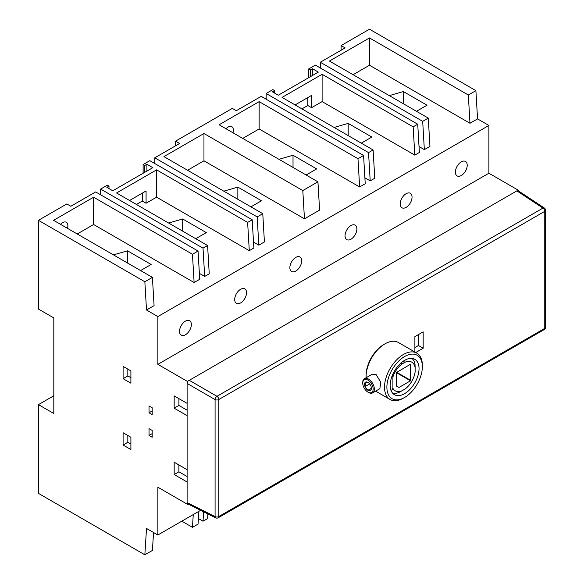 <?xml version="1.0" encoding="UTF-8"?>
<svg xmlns="http://www.w3.org/2000/svg" width="584" height="584" viewBox="0 0 584 584"><rect width="100%" height="100%" fill="white"/><g stroke="black" fill="none" stroke-linecap="round" stroke-linejoin="round"><path stroke-width="0.88" d="M130.904 377.731L127.83 375.957L127.83 369.132M123.1 378.688L123.1 366.402L130.904 370.906L130.904 383.192L123.1 378.688L127.83 375.957M187.413 382.089L187.997 381.075L187.114 383.433L187.114 502.62L215.08 516.584A2.672 1.54 116.5 0 0 215.715 517.855L187.719 503.875M187.997 381.075L516.869 190.866L518.461 190.961L517.877 190.625L518.453 190.296L488.896 173.229L157.855 364.35L187.413 381.418M157.855 364.35L157.855 316.572L146.511 310.016L144.854 281.758L38.449 220.321L38.449 309.06L53.816 317.937L53.816 413.501L38.449 404.624L38.449 493.363L144.854 554.8L146.511 528.454L157.855 535.002L157.855 487.224L187.413 504.284L187.114 502.62M187.114 481.997L174.171 474.522L174.171 462.236L187.114 469.711M187.114 415.647L174.171 408.179L174.171 395.886L187.114 403.361M152.183 407.763L152.183 414.589L149.03 412.771L149.03 405.946L152.183 407.763M149.03 428.612L152.183 430.43L152.183 437.255L149.03 435.438L149.03 428.612M123.1 445.037L123.1 432.751L130.904 437.255L130.904 449.541L123.1 445.037L127.83 442.307L127.83 435.481M174.171 408.179L178.901 405.449L178.901 398.616M187.114 410.187L178.901 405.449M174.171 474.522L178.901 471.792L178.901 464.966M187.114 476.537L178.901 471.792M518.453 190.296L518.461 190.902M341.107 50.224L341.107 45.581L369.482 29.2L475.894 90.637L477.544 118.895L488.896 125.443L488.896 173.229M187.413 503.62L187.997 503.956M157.855 316.572L488.896 125.443M461.309 161.848A8.358 4.825 -60 0 1 465.492 161.44A8.358 4.825 -60 0 1 466.769 168.134A8.358 4.825 -60 0 1 461.309 175.507A8.358 4.825 -60 0 1 457.133 175.915A8.358 4.825 -60 0 1 455.849 169.221A8.358 4.825 -60 0 1 461.309 161.848M406.135 193.706A8.358 4.825 -60 0 1 410.318 193.289A8.358 4.825 -60 0 1 411.596 199.991A8.358 4.825 -60 0 1 406.135 207.357A8.358 4.825 -60 0 1 401.96 207.773A8.358 4.825 -60 0 1 400.675 201.071A8.358 4.825 -60 0 1 406.135 193.706M350.962 225.563A8.358 4.825 -60 0 1 355.145 225.147A8.358 4.825 -60 0 1 356.423 231.848A8.358 4.825 -60 0 1 350.962 239.214A8.358 4.825 -60 0 1 346.786 239.623A8.358 4.825 -60 0 1 345.502 232.928A8.358 4.825 -60 0 1 350.962 225.563M295.789 257.413A8.358 4.825 -60 0 1 299.972 256.997A8.358 4.825 -60 0 1 301.256 263.698A8.358 4.825 -60 0 1 295.789 271.064A8.358 4.825 -60 0 1 291.613 271.48A8.358 4.825 -60 0 1 290.328 264.778A8.358 4.825 -60 0 1 295.789 257.413M240.615 289.27A8.358 4.825 -60 0 1 244.798 288.854A8.358 4.825 -60 0 1 246.083 295.555A8.358 4.825 -60 0 1 240.615 302.921A8.358 4.825 -60 0 1 236.44 303.337A8.358 4.825 -60 0 1 235.155 296.636A8.358 4.825 -60 0 1 240.615 289.27M185.442 321.12A8.358 4.825 -60 0 1 189.625 320.711A8.358 4.825 -60 0 1 190.91 327.405A8.358 4.825 -60 0 1 185.442 334.771A8.358 4.825 -60 0 1 181.266 335.187A8.358 4.825 -60 0 1 179.982 328.485A8.358 4.825 -60 0 1 185.442 321.12M100.638 194.793L100.638 189.063L203.02 248.171L207.59 245.536L209.247 273.794L204.677 276.436L199.363 273.363M136.415 204.444L142.292 201.057L142.292 193.136M143.117 173.273L143.117 164.535L149.818 160.666L252.2 219.781L253.857 248.039L249.288 250.675L156.592 197.166L146.073 203.239L142.292 201.057M154.782 163.535L154.782 157.797L257.172 216.912L262.763 213.678L264.421 241.944L258.822 245.171L253.514 242.104M262.763 213.678L163.929 156.614L203.962 133.502L302.804 190.566L317.937 181.828L319.594 210.087L304.461 218.825L203.962 160.804L187.573 170.265M317.937 181.828L219.102 124.764L259.135 101.645L357.977 158.709L363.577 155.475L365.234 183.741L359.635 186.968L259.135 128.947L242.747 138.415M266.158 99.236L266.158 93.498L272.852 89.629L274.509 90.586L272.378 91.819L278.291 95.228L318.331 72.109L312.418 68.7L310.294 69.927L308.637 68.97L315.338 65.101L417.721 124.217L413.151 126.859L322.113 74.299L282.072 97.411L373.11 149.971L374.767 178.23L370.198 180.872L364.883 177.806M417.721 124.217L419.378 152.475L414.808 155.118L322.113 101.601L311.593 107.675L307.812 105.492L301.935 108.88M341.107 45.581L345.129 47.903L320.302 62.24L422.692 121.348L428.284 118.121L429.941 146.38L424.342 149.613L419.027 146.54M477.544 118.895L469.981 123.26L369.482 65.24L353.094 74.708M146.511 310.016L154.074 305.651L152.417 277.393L53.582 220.321L93.615 197.209L192.457 254.274L198.056 251.04L95.666 191.932L70.839 206.262L66.824 203.94L38.449 220.321M198.056 251.04L199.713 279.298L194.114 282.532L93.615 224.512L77.227 233.98M278.955 159.315L293.022 155.256L316.667 168.907L306.118 175.003M334.128 127.465L348.195 123.399L371.84 137.058L361.292 143.146M389.302 95.608L403.369 91.549L427.014 105.2L416.465 111.296M113.435 254.879L127.502 250.821L151.147 264.472L140.598 270.56M168.608 223.03L182.675 218.963L206.32 232.614L195.771 238.71M223.781 191.172L237.849 187.114L261.493 200.765L250.945 206.853M144.854 281.758L152.417 277.393M100.638 189.063L107.332 185.194L108.989 186.15L106.857 187.376L112.77 190.793L152.811 167.674L146.898 164.265L144.774 165.491L143.117 164.535M175.587 145.788L175.587 141.145L232.337 108.383L236.359 110.697L261.187 96.367L363.577 155.475M154.782 157.797L179.609 143.467L175.587 141.145M144.774 172.316L144.774 165.491M207.59 245.536L116.559 192.976L156.592 169.856L247.631 222.416L252.2 219.781M108.989 188.61L108.989 186.15M146.898 171.09L146.898 164.265M129.56 200.487L146.073 190.953L146.073 203.239M156.592 197.166L156.592 169.856M204.677 276.436L203.02 248.171M249.288 250.675L247.631 222.416M274.509 93.046L274.509 90.586M373.11 149.971L368.541 152.614L266.158 93.498M307.812 105.492L307.812 97.572M312.418 75.526L312.418 68.7M310.294 76.752L310.294 69.927M308.637 77.709L308.637 68.97M320.302 67.97L320.302 62.24M475.894 90.637L468.324 95.002L369.482 37.938L369.482 65.24M428.284 118.121L329.449 61.057L369.482 37.938M469.981 123.26L468.324 95.002M424.342 149.613L422.692 121.348M414.808 155.118L413.151 126.859M322.113 101.601L322.113 74.299M295.081 104.923L311.593 95.389L311.593 107.675M370.198 180.872L368.541 152.614M359.635 186.968L357.977 158.709M259.135 128.947L259.135 101.645M226.015 128.757A7.526 4.343 -60 0 1 231.848 126.713A7.526 4.343 -60 0 1 233.403 130.152A7.526 4.343 -60 0 1 232.987 132.78M304.461 218.825L302.804 190.566M203.962 160.804L203.962 133.502M258.822 245.171L257.172 216.912M53.816 395.755L38.449 404.624M207.882 513.942L207.59 518.577L203.02 521.213L198.407 518.548M157.855 535.002L200.619 510.314M203.02 521.213L203.612 511.81M198.859 511.336L198.056 524.082L192.457 527.316L193.26 514.562M153.548 532.513L152.417 550.435L144.854 554.8M181.821 521.169L192.457 527.316M187.413 504.284L187.946 503.985M60.502 224.322A7.526 4.343 -60 0 1 66.328 222.27A7.526 4.343 -60 0 1 67.883 225.716A7.526 4.343 -60 0 1 67.467 228.344M93.615 197.209L93.615 224.512M194.114 282.532L192.457 254.274M293.022 155.256L293.022 167.44M348.195 123.399L348.195 135.59M403.369 91.549L403.369 103.733M127.502 250.821L127.502 263.004M182.675 218.963L182.675 231.147M237.849 187.114L237.849 199.297M414.888 352.028L414.888 336.639L423.166 331.865L423.166 348.247L415.75 352.524M392.353 375.315L392.901 377.016L392.901 388.28A16.556 9.556 120 0 0 402.157 390.725A2.007 1.161 -60 0 1 402.478 390.499L404.602 389.272A2.007 1.161 -60 0 1 404.924 389.126A16.556 9.556 120 0 0 415.166 371.387A2.007 1.161 -60 0 1 415.129 371.044L415.129 368.584A2.007 1.161 -60 0 1 415.158 368.197L415.02 364.277A19.9 11.49 120 0 0 411.866 358.408M392.411 392.908A19.9 11.49 120 0 0 398.689 392.565L402.157 390.725M392.901 388.28L391.265 390.995M401.047 362.919L402.478 363.737A2.007 1.161 -60 0 1 402.157 363.883A16.556 9.556 120 0 0 392.901 377.016M402.157 363.883L400.609 363.306M402.478 363.737L404.602 362.511A2.007 1.161 -60 0 0 404.924 362.284A16.556 9.556 120 0 1 415.166 368.197M399.025 387.44L396.324 385.995L396.324 372.614L410.683 364.131L410.516 380.804L399.025 387.44L396.324 385.878M404.924 360.16L404.924 362.284M404.617 393.645A20.396 11.775 -60 0 1 394.419 394.66A20.396 11.775 -60 0 1 391.295 378.308A20.396 11.775 -60 0 1 404.617 360.335A20.396 11.775 -60 0 1 414.822 359.328A20.396 11.775 -60 0 1 417.947 375.673A20.396 11.775 -60 0 1 404.617 393.645M366.095 376.286L366.11 374.913A25.032 14.454 -60 0 1 383.564 344.684L384.746 343.983A26.754 15.447 120 0 0 366.095 376.286A26.754 15.447 120 0 0 366.117 377.724M403.434 398.149L404.617 397.47A25.083 14.483 120 0 0 422.356 366.752A25.083 14.483 120 0 0 404.617 356.51A25.083 14.483 120 0 0 386.885 387.228A25.083 14.483 120 0 0 404.617 397.47L403.434 398.149A26.754 15.447 -60 0 1 390.061 399.478A26.754 15.447 -60 0 1 385.958 378.038A26.754 15.447 -60 0 1 403.434 354.466A26.754 15.447 -60 0 1 416.815 353.137L398.39 342.501A26.754 15.447 120 0 0 385.009 343.823A26.754 15.447 120 0 0 384.746 343.983M416.815 353.137A26.754 15.447 -60 0 1 422.356 365.387L422.356 366.752M362.752 383.126L362.752 382.44A8.191 4.73 60 0 1 364.445 378.695L371.658 374.526L376.213 374.673L380.79 382.367L379.841 388.725L372.643 392.879A8.191 4.73 60 0 1 368.541 392.477L367.949 392.134A7.358 4.249 -120 0 0 373.154 389.134A7.358 4.249 -120 0 0 367.949 380.118A7.358 4.249 -120 0 0 362.752 383.126A7.358 4.249 -120 0 0 367.949 392.134L368.541 392.477M364.445 378.695A8.191 4.73 60 0 1 368.541 379.096A8.191 4.73 60 0 1 373.899 386.316A8.191 4.73 60 0 1 372.643 392.879M371.366 387.783L370.906 390.017L367.949 390.287L364.993 386.608A4.825 2.789 60 0 1 364.54 384.374A4.825 2.789 60 0 1 364.993 382.666A4.825 2.789 60 0 1 367.949 382.403A4.825 2.789 60 0 1 370.906 386.075A4.825 2.789 60 0 1 371.366 388.316A4.825 2.789 60 0 1 370.906 390.017A4.825 2.789 60 0 1 367.949 390.287A4.825 2.789 60 0 1 364.993 386.608L365.453 384.374L364.993 382.666L367.949 382.403M364.993 386.608L369.657 383.914M367.949 390.287L371.329 388.331M423.166 348.247L418.436 345.516L414.888 347.56M418.436 345.516L418.436 334.596M149.03 412.771L152.183 410.946M149.03 435.438L152.183 433.613M130.904 444.081L127.83 442.307M189.004 380.155L216.971 396.302L542.945 208.101A2.672 1.548 60 0 1 544.77 211.342A2.672 1.548 -0 0 0 545.551 210.247A2.672 2.672 0 0 0 544.354 208.013A2.672 1.54 -56.5 0 0 542.945 208.101L516.869 190.866M544.215 329.573L218.248 517.774A2.672 1.548 60 0 0 218.796 516.548L218.796 399.536A2.672 1.548 180 0 1 215.08 399.573A2.672 1.438 120 0 1 216.971 396.302A2.672 1.548 60 0 1 218.796 399.536L544.77 211.342L544.77 328.354A2.672 1.548 60 0 1 544.215 329.573A2.672 2.672 0 0 0 545.551 327.259A2.672 1.548 180 0 1 544.77 328.354L218.796 516.548A2.672 1.548 -0 0 1 215.08 516.584L215.08 399.573L187.114 383.433M402.836 361.489L404.602 362.511M410.516 380.804L396.324 372.614M410.749 380.396L396.565 372.205M544.354 208.013L518.249 190.764M215.715 517.855A2.672 2.672 0 0 0 218.248 517.774M545.551 210.247L545.551 327.259M390.061 399.478L375.636 391.149"/></g></svg>
